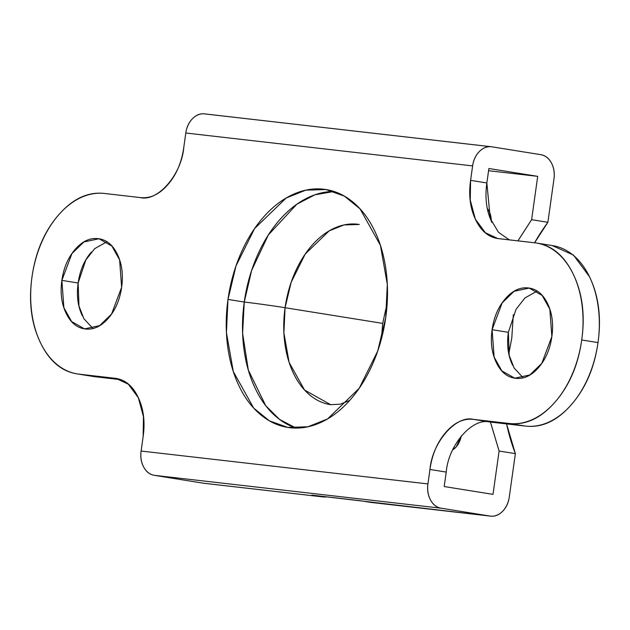 <?xml version="1.0" encoding="UTF-8"?>
<svg xmlns="http://www.w3.org/2000/svg" width="630" height="630" viewBox="0 0 630 630"><rect width="100%" height="100%" fill="white"/><g stroke="black" fill="none" stroke-linecap="round" stroke-linejoin="round"><path stroke-width="0.94" d="M334.05 191.481A120.456 79.349 -80.9 0 0 244.259 302.038L227.989 299.431L236.022 265.868L254.552 228.619L286.17 198.001L305.755 190.165L325.954 189.536L344.358 196.119L360.045 208.861L380.418 245.346L387.308 284.311L385.741 317.512C387.962 301.699 388.096 286.256 386.151 271.183C384.198 256.119 380.315 242.566 374.488 230.533C368.668 218.508 361.344 208.908 352.532 201.75C343.72 194.591 334.081 190.41 323.623 189.213C313.165 188.016 302.676 189.882 292.162 194.827C281.649 199.773 271.908 207.412 262.946 217.752C253.977 228.084 246.464 240.329 240.408 254.481C234.352 268.632 230.21 283.61 227.989 299.431C225.768 315.244 225.634 330.687 227.58 345.752C229.533 360.825 233.415 374.37 239.243 386.403C245.062 398.436 252.386 408.027 261.198 415.186C270.01 422.352 279.641 426.526 290.107 427.731C300.565 428.928 311.047 427.053 321.56 422.108C332.081 417.162 341.814 409.524 350.784 399.192C359.754 388.86 367.266 376.614 373.322 362.463C379.378 348.311 383.512 333.325 385.741 317.512L377.709 351.075L359.179 388.324L327.561 418.942L307.968 426.77L287.768 427.408L269.372 420.824L253.677 408.083L233.313 371.59L226.422 332.624L227.989 299.431L244.259 302.038C246.487 286.225 250.622 271.239 256.678 257.087C262.734 242.936 270.246 230.698 279.216 220.358C288.186 210.026 297.919 202.387 308.44 197.442C297.919 202.387 288.186 210.026 279.216 220.358C270.246 230.698 262.734 242.936 256.678 257.087C250.622 271.239 246.487 286.225 244.259 302.038L242.613 333.301L248.291 369.991L265.702 405.641L279.452 419.352L296.013 428.069A120.456 79.349 -80.9 0 1 244.259 302.038C242.038 317.851 241.904 333.294 243.849 348.366C241.904 333.294 242.038 317.851 244.259 302.038A29.2 0.654 8 0 1 285.075 307.716A29.2 0.654 -172 0 0 244.259 302.038L251.661 270.341L268.325 234.982L296.801 204.262L314.835 194.82L333.987 191.481M489.667 421.974L525.554 426.093A91.255 60.11 -80.9 0 0 598.004 342.594L581.726 339.98A91.255 60.11 99.1 0 1 509.276 423.478L525.554 426.093C542.052 427.983 557.377 420.777 571.52 404.476C585.672 388.167 594.492 367.542 598.004 342.594C601.508 317.646 598.665 295.683 589.475 276.704L573.457 255.055L552.234 245.566M512.631 365.266C508.04 355.777 506.615 344.791 508.371 332.317L492.101 329.703L502.157 302.88L514.135 291.288L529.208 288.083L542.123 295.399L549.84 309.22L551.856 336.554C553.605 324.08 552.187 313.102 547.588 303.613C542.997 294.123 536.579 288.902 528.326 287.957C520.073 287.012 512.41 290.619 505.339 298.77C498.267 306.92 493.857 317.229 492.101 329.703C490.345 342.177 491.77 353.162 496.361 362.652C500.952 372.141 507.378 377.362 515.631 378.307C523.876 379.252 531.539 375.645 538.611 367.495C545.69 359.344 550.1 349.028 551.856 336.554L541.792 363.376L529.814 374.976L514.741 378.181L501.834 370.865L494.117 357.045L492.101 329.703L508.371 332.317L509.197 355.359L514.104 368.022L523.16 377.764M31.996 276.956A91.255 60.11 99.1 0 1 104.446 193.465L140.301 197.576C150.2 198.71 159.398 194.386 167.887 184.598C176.376 174.817 181.668 162.446 183.771 147.475L185.803 133.017L183.771 147.475C181.605 174.478 157.697 202.033 140.301 197.576L104.446 193.465C87.948 191.567 72.623 198.773 58.48 215.082C44.328 231.383 35.508 252.008 31.996 276.956C28.492 301.904 31.335 323.867 40.525 342.846C49.707 361.825 62.551 372.267 79.057 374.157L95.327 376.764L120.684 379.677L95.327 376.764L79.057 374.157A91.255 60.11 99.1 0 1 77.104 373.881A91.255 60.11 99.1 0 1 31.996 276.956M106.84 241.786L94.673 248.677L85.79 260.025L78.144 282.996L61.874 280.382L71.938 253.559L83.916 241.967L98.981 238.754L111.896 246.078L119.613 259.899L121.629 287.233C123.386 274.759 121.96 263.781 117.369 254.292C112.77 244.802 106.352 239.581 98.099 238.636C89.854 237.691 82.191 241.29 75.112 249.441C68.04 257.599 63.63 267.907 61.874 280.382C60.126 292.856 61.543 303.841 66.134 313.33C70.733 322.82 77.151 328.033 85.404 328.986C93.657 329.931 101.312 326.324 108.391 318.174C115.463 310.023 119.873 299.707 121.629 287.233L111.573 314.055L99.595 325.655L84.522 328.86L71.607 321.544L63.89 307.716L61.874 280.382L78.144 282.996C79.9 270.522 84.31 260.206 91.389 252.055M491.975 222.5C486.462 211.113 484.753 197.938 486.856 182.968L488.888 168.509L537.705 176.345L531.61 219.689L547.887 222.295L553.975 178.959C554.817 172.974 553.943 167.604 551.36 162.863C548.785 158.122 545.241 155.389 540.753 154.665L491.935 146.829C487.447 146.105 483.312 147.609 479.54 151.334C475.768 155.059 473.461 159.91 472.618 165.903L470.586 180.353C468.484 195.324 470.193 208.506 475.705 219.894C481.218 231.281 488.919 237.541 498.818 238.675L534.673 242.786C551.171 244.676 564.015 255.111 573.206 274.089C582.396 293.068 585.238 315.031 581.726 339.98C578.222 364.927 569.394 385.56 555.25 401.861C541.107 418.162 525.782 425.368 509.276 423.478L473.429 419.367C463.53 418.233 454.332 422.557 445.843 432.337C437.354 442.118 432.062 454.498 429.959 469.468L427.927 483.919C427.085 489.912 427.951 495.274 430.534 500.015C433.117 504.764 436.653 507.497 441.15 508.213L489.959 516.049L370.456 502.354L359.604 500.614L311.803 495.133L322.654 496.873L203.143 483.171L154.334 475.335L441.15 508.213L489.959 516.049C494.455 516.773 498.59 515.269 502.362 511.552C506.134 507.827 508.441 502.968 509.276 496.983L515.372 453.647L499.102 451.033L493.006 494.369L444.197 486.533L446.237 472.012M517.931 240.865L531.61 219.689L547.887 222.295L553.975 178.959A21.9 16.475 -83.5 0 0 540.753 154.665L491.935 146.829L205.12 113.951C200.631 113.227 196.497 114.731 192.725 118.448C188.953 122.173 186.645 127.032 185.803 133.017L472.618 165.903L470.586 180.353L486.856 182.968L488.888 168.509L537.705 176.345L488.581 170.714L537.705 176.345L531.61 219.689L517.891 240.857M92.555 376.362L95.327 376.764A91.255 60.11 -80.9 0 1 93.374 376.496M277.468 417.8C268.656 410.642 261.332 401.05 255.512 389.017C249.685 376.984 245.802 363.439 243.849 348.366C245.802 363.439 249.685 376.984 255.512 389.017C261.332 401.05 268.656 410.642 277.468 417.8M82.412 315.945C77.813 306.448 76.395 295.47 78.144 282.996L78.971 306.038L83.884 318.701L92.933 328.443M143.144 436.582C145.246 421.612 143.538 408.437 138.025 397.05C132.513 385.662 124.811 379.402 114.904 378.268L79.057 374.157L115.967 378.409L128.323 384.19L138.364 397.766L143.475 416.769L143.144 436.582L141.112 451.041C140.269 457.026 141.136 462.396 143.719 467.137C146.302 471.878 149.838 474.61 154.334 475.335L441.15 508.213A21.9 16.475 -83.5 0 1 427.927 483.919L141.112 451.041A21.9 16.475 96.5 0 0 154.334 475.335L203.143 483.171A21.9 16.475 96.5 0 0 203.758 483.249M490.416 422.061L499.102 451.033L493.006 494.369L444.197 486.533L446.229 472.075L429.959 469.468L427.927 483.919L141.112 451.041M117.022 378.606L114.904 378.268M509.276 423.478L473.429 419.367L489.699 421.982L525.554 426.093L509.276 423.478M509.316 239.88L498.472 232.281L490.242 218.5L486.856 182.968L470.586 180.353L470.256 200.167L475.359 219.177L485.407 232.746L497.763 238.526L534.673 242.786A91.255 60.11 99.1 0 1 536.626 243.054A91.255 60.11 99.1 0 1 581.726 339.98L598.004 342.594A91.255 60.11 -80.9 0 0 552.896 245.668M537.067 291.115L524.9 297.998L516.017 309.346L508.371 332.317M446.229 472.075L429.959 469.468C432.125 442.465 456.033 414.91 473.429 419.367L489.699 421.982C472.303 417.525 448.395 445.071 446.229 472.075M547.887 222.295A182.511 120.22 -80.9 0 0 534.594 242.778L547.887 222.295M490.455 422.069L499.102 451.033L515.372 453.647L506.559 423.911A182.511 120.22 -80.9 0 0 515.372 453.647L509.276 496.983A21.9 16.475 -83.5 0 1 490.573 516.135A21.9 16.475 -83.5 0 1 489.959 516.049L311.803 495.133L322.654 496.873L326.946 496.865M204.514 113.865A21.9 16.475 96.5 0 0 185.803 133.017L472.618 165.903A21.9 16.475 -83.5 0 1 491.329 146.751A21.9 16.475 -83.5 0 1 491.935 146.829M326.765 496.842A21.9 16.475 -83.5 0 1 323.261 496.952A21.9 16.475 -83.5 0 1 322.654 496.873L203.143 483.171M370.456 502.354A21.9 16.475 96.5 0 0 371.062 502.433M387.198 302.888L382.701 323.387L285.075 307.716L283.894 332.868L289.107 362.384L304.542 390.025L330.742 404.728A91.255 60.11 99.1 0 1 285.075 307.716L291.162 282.287L305.196 254.071L329.151 230.879L343.988 224.941L359.297 224.461M508.827 353.643L511.773 338.184L513.324 314.724M382.686 323.505L381.41 338.916M491.282 221.012A18.254 12.025 -80.9 0 0 487.447 208.743M452.671 449.851A18.254 12.025 -80.9 0 0 461.31 435.897L456.262 446.812L452.639 449.922M487.431 208.664L489.313 211.656L491.305 221.067M358.919 224.406A91.255 60.11 99.1 0 0 285.075 307.716L382.701 323.387M325.954 189.536L326.458 189.614M98.981 238.754L99.485 238.841M93.555 376.527L77.285 373.913M529.208 288.083L529.712 288.162M552.715 245.637L537.445 243.188M115.967 378.409L116.574 378.512M491.384 146.751L204.569 113.872M323.206 496.944L203.695 483.249M490.518 516.127L371.007 502.425M330.364 404.665L340.2 404.224L349.658 400.467"/></g></svg>
